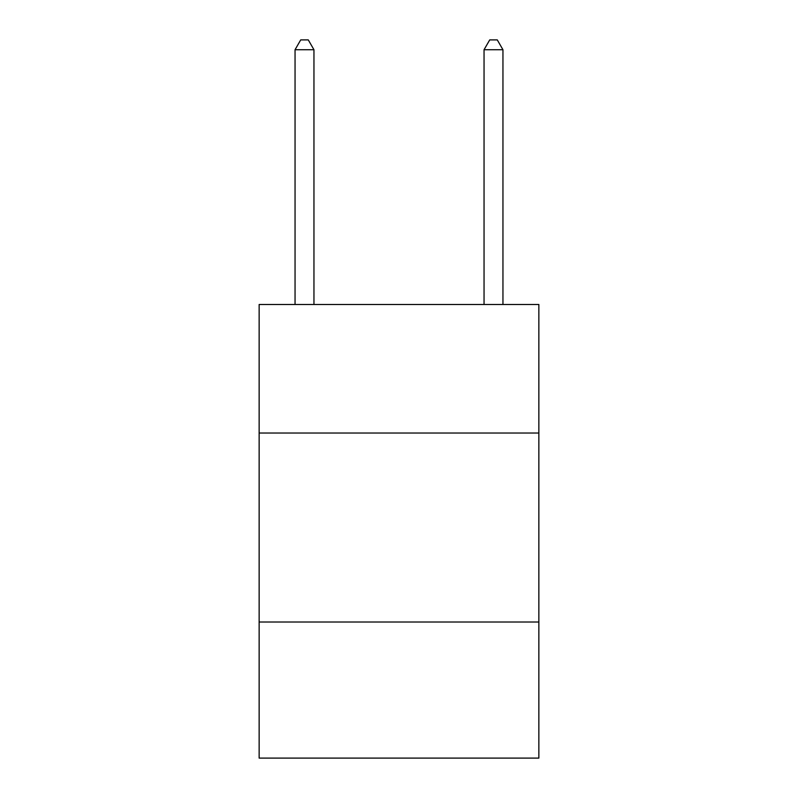 <?xml version="1.0" encoding="UTF-8"?>
<svg xmlns="http://www.w3.org/2000/svg" width="798" height="798" viewBox="0 0 798 798"><rect width="100%" height="100%" fill="white"/><g stroke="black" fill="none" stroke-linecap="round" stroke-linejoin="round"><path stroke-width="1.2" d="M538.859 433.025L538.859 304.497L259.141 304.497L259.141 433.025L538.859 433.025L538.859 758.1L259.141 758.1L259.141 433.025M538.859 622.021L259.141 622.021M313.953 304.497L313.953 49.725L295.051 49.725L295.051 304.497M295.051 49.725L300.716 39.9L308.277 39.9L313.953 49.725M502.949 304.497L502.949 49.725L484.047 49.725L484.047 304.497M484.047 49.725L489.723 39.9L497.284 39.9L502.949 49.725"/></g></svg>
